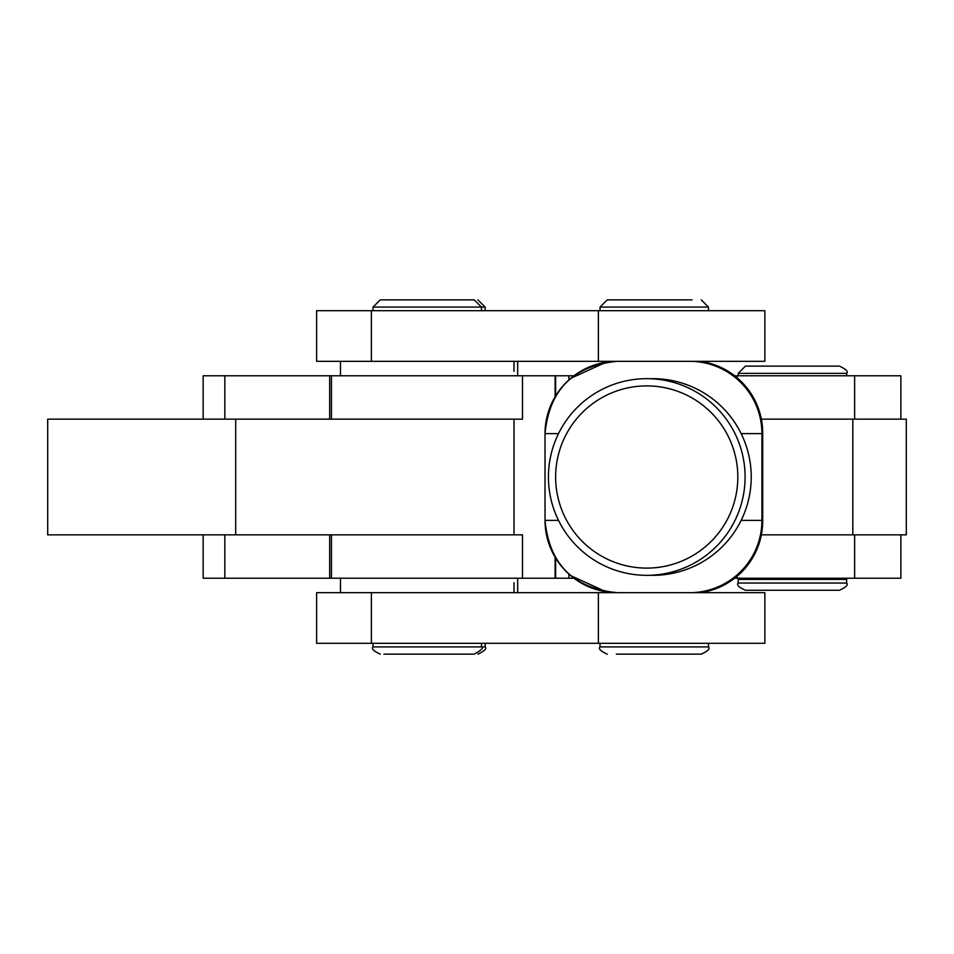 <?xml version="1.0" encoding="UTF-8"?>
<svg xmlns="http://www.w3.org/2000/svg" width="954" height="954" viewBox="0 0 954 954"><rect width="100%" height="100%" fill="white"/><g stroke="black" fill="none" stroke-linecap="round" stroke-linejoin="round"><path stroke-width="1.43" d="M573.843 375.781L203.154 375.781L203.154 419.152M900.874 419.152L900.874 375.781L734.652 375.781M900.874 534.848L900.874 578.219L734.652 578.219M573.843 578.219L203.154 578.219L203.154 534.848M517.676 592.684L517.676 578.219M646.764 575.334L652.906 575.334A98.334 98.334 -90 0 0 751.239 477A98.334 98.334 -90 0 0 652.906 378.666L646.764 378.666A98.334 98.334 90 0 1 745.098 477A98.334 98.334 90 0 1 646.764 575.334A98.334 98.334 90 0 1 548.431 477A98.334 98.334 90 0 1 646.764 378.666M646.729 568.107A91.107 91.095 -90 0 0 737.824 477A91.107 91.095 -90 0 0 646.729 385.893A91.107 91.095 -90 0 0 555.622 477A91.107 91.095 -90 0 0 646.729 568.107M617.942 361.316L690.243 361.316A72.301 72.301 90 0 1 762.544 433.617L741.151 433.617M741.151 520.383L762.544 520.383A72.301 72.301 90 0 1 690.243 592.684L617.321 592.684A72.301 72.301 90 0 1 545.02 520.383L545.02 433.617C549.301 389.709 573.402 365.609 617.321 361.316A72.301 72.301 -90 0 0 545.02 433.617L558.519 433.617M762.544 520.383L762.544 433.617M764.869 361.316L316.621 361.316L316.621 310.706L764.869 310.706L764.869 361.316M430.91 299.854L383.913 299.854L430.91 299.854M430.91 654.146L383.913 654.146M514.003 534.848L514.003 419.152M372.382 534.848L47.7 534.848L47.7 419.152L372.382 419.152M852.816 534.848L852.816 419.152L906.3 419.152L906.3 534.848L761.375 534.848M522.506 578.219L522.506 534.848L331.443 534.848L331.443 578.219M852.816 419.152L761.375 419.152M522.506 375.781L522.506 419.152L331.443 419.152L331.443 375.781M764.869 643.294L316.621 643.294L316.621 592.684L764.869 592.684L764.869 643.294M465.123 299.854L380.241 299.854L474.233 299.854L481.472 307.093L373.014 307.093L380.241 299.854M389.363 654.146L474.233 654.146L389.363 654.146M738.193 373.36L745.42 366.121L839.425 366.121C846.115 369.234 848.523 371.643 846.651 373.36L738.193 373.36L738.193 375.781M839.425 590.264L745.42 590.264C738.766 587.211 736.357 584.802 738.193 583.037L846.651 583.037C848.488 584.802 846.079 587.211 839.425 590.264M846.651 583.037L846.651 579.424L738.193 579.424L738.193 583.037M514.003 592.684L514.003 582.691M340.483 592.684L340.483 578.219M514.003 371.309L514.003 361.316M340.483 375.781L340.483 361.316M517.676 375.781L517.676 361.316M692.127 299.854L607.257 299.854L692.127 299.854M616.367 654.146L701.25 654.146L616.367 654.146M854.629 419.152L854.629 375.781M737.072 377.736L737.072 375.781M568.894 379.93L568.894 375.781M329.679 419.152L329.679 375.781M224.846 419.152L224.846 375.781M224.846 578.219L224.846 534.848M329.679 578.219L329.679 534.848M568.894 578.219L568.894 574.069M737.072 578.219L737.072 576.264M854.629 578.219L854.629 534.848M689.623 592.684A72.301 72.301 90 0 0 761.924 520.383L761.924 433.617A72.301 72.301 90 0 0 689.623 361.316M545.02 433.617L545.02 520.383L558.519 520.383M762.699 521.039L762.699 521.039A72.301 72.301 90 0 1 700.164 592.684C738.813 584.349 759.658 560.463 762.699 521.039L762.699 432.961A72.301 72.301 -90 0 0 700.164 361.316C738.813 369.651 759.658 393.537 762.699 432.961M598.396 361.316L598.396 310.706M371.392 361.316L371.392 310.706M477.906 299.854L485.133 307.093L481.472 307.093L481.472 310.706M373.014 643.294L373.014 646.907L485.133 646.907C487.029 648.553 484.62 650.962 477.906 654.146M235.686 534.848L235.686 419.152M598.396 643.294L598.396 592.684M371.392 643.294L371.392 592.684M555.097 396.792L555.097 375.781M555.097 578.219L555.097 557.208M708.476 310.706L708.476 307.093L600.018 307.093L607.257 299.854M600.018 643.294L600.018 646.907L708.476 646.907C710.313 648.672 707.904 651.081 701.25 654.146M545.02 520.383C549.301 564.291 573.402 588.391 617.321 592.684M570.671 378.38L607.972 361.363M570.671 575.62L607.972 592.637M316.621 361.316L316.621 310.706M485.133 643.294L485.133 646.907M485.133 307.093L485.133 310.706M316.621 643.294L316.621 592.684M373.014 646.907C371.178 648.672 373.586 651.081 380.241 654.146M373.014 307.093L373.014 310.706M481.472 643.294L481.472 646.907C483.916 647.659 481.508 650.068 474.233 654.146M838.697 578.219L838.697 579.424M846.651 373.36L846.651 375.781M746.147 578.219L746.147 579.424M555.633 395.91L555.633 375.781M555.633 578.219L555.633 558.09M600.018 646.907C598.194 648.708 600.615 651.117 607.257 654.146M607.972 361.316L607.972 361.924M607.972 592.076L607.972 592.684M600.018 307.093L600.018 310.706M708.476 643.294L708.476 646.907M708.476 307.093L701.25 299.854"/></g></svg>
